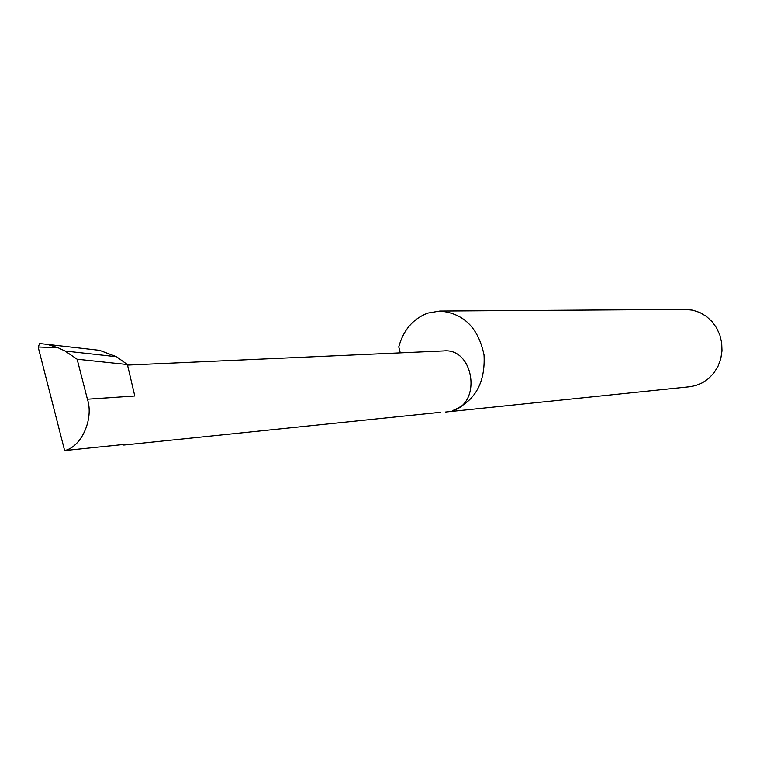<?xml version="1.0" encoding="UTF-8"?>
<svg xmlns="http://www.w3.org/2000/svg" width="760" height="760" viewBox="0 0 760 760"><rect width="100%" height="100%" fill="white"/><g stroke="black" fill="none" stroke-linecap="round" stroke-linejoin="round"><path stroke-width="1.14" d="M122.806 444.572L123.757 445.046L124.469 444.401L64.619 450.566C81.386 447.079 93.993 418.94 87.409 399.209L77.121 359.214L65.046 351.015L116.517 356.725L99.588 350.331L91.618 349.429M440.695 412.272L123.757 445.046M445.388 412.072L689.747 386.726L695.751 385.548L702.62 382.688L708.795 378.385L714.029 372.79L718.077 366.149L720.774 358.739L722 350.873L721.696 342.893L719.872 335.131L716.604 327.94L712.053 321.603L706.401 316.407L699.903 312.55L692.835 310.194L685.491 309.434L439.831 311.049L427.766 313.101C413.098 318.725 403.427 329.983 398.762 346.883L400.273 352.858M127.518 365.094L443.821 350.911C473.822 347.852 482.115 403.247 452.675 410.59C475.028 401.299 485.478 382.745 484.034 354.93C478.334 327.798 463.609 313.177 439.831 311.049M87.409 399.209L134.795 395.988L127.395 364.553L116.517 356.725M127.395 364.553L77.121 359.214M65.046 351.015L57.969 347.7L38.152 346.988L64.619 450.566M38.152 346.988L39.71 343.539L47.414 344.394L57.969 347.7M39.71 343.539L40.726 343.577M99.588 350.331L47.414 344.394"/></g></svg>
